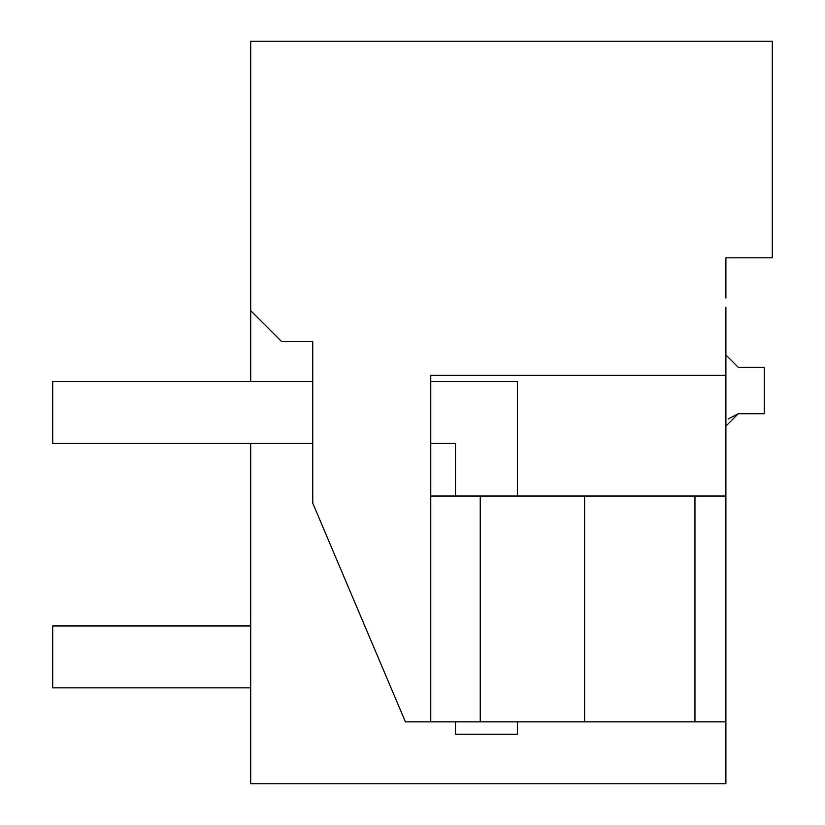 <?xml version="1.0" encoding="UTF-8"?>
<svg xmlns="http://www.w3.org/2000/svg" width="825" height="825" viewBox="0 0 825 825"><rect width="100%" height="100%" fill="white"/><g stroke="black" fill="none" stroke-linecap="round" stroke-linejoin="round"><path stroke-width="1.24" d="M725.897 307.312L725.897 783.75L250.697 783.75L250.697 443.427M250.697 381.552L250.697 310.654L281.634 341.591L312.747 341.591L312.747 503.147L405.426 721.865L694.959 721.865L694.959 496.021L725.897 496.021M725.897 298.031L725.897 257.812L772.303 257.812L772.303 41.25L250.697 41.25L250.697 310.654M728.114 419.038L738.272 413.738L764.259 413.738L764.259 367.331L738.272 367.331L725.897 354.956M725.897 426.113L738.272 413.738M725.897 721.865L694.959 721.865L725.897 721.865M725.897 375.365L430.753 375.365L430.753 721.865M480.243 721.865L480.243 496.021L694.959 496.021M480.243 496.021L430.753 496.021M584.616 721.865L584.616 496.021M250.697 625.969L52.697 625.969L52.697 687.844L250.697 687.844M312.747 443.427L52.697 443.427L52.697 381.552L312.747 381.552M455.503 496.021L455.503 443.427L430.753 443.427M517.378 496.021L517.378 381.552L430.753 381.552M455.503 721.865L455.503 734.24L517.378 734.24L517.378 721.865"/></g></svg>
